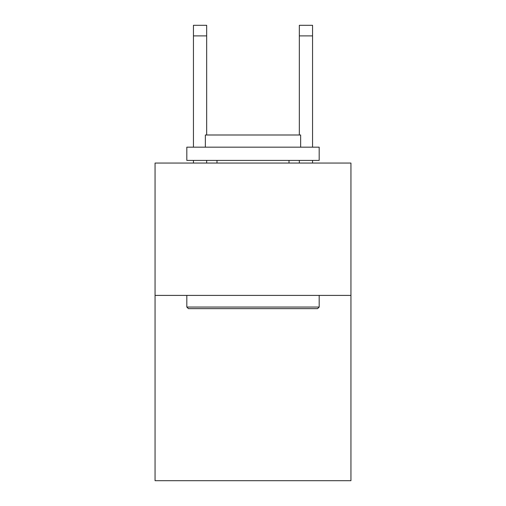 <?xml version="1.0" encoding="UTF-8"?>
<svg xmlns="http://www.w3.org/2000/svg" width="506" height="506" viewBox="0 0 506 506"><rect width="100%" height="100%" fill="white"/><g stroke="black" fill="none" stroke-linecap="round" stroke-linejoin="round"><path stroke-width="0.76" d="M350.943 295.403L350.943 480.7L155.057 480.7L155.057 163.052L350.943 163.052L350.943 295.403L155.057 295.403M188.409 308.641L186.822 307.053L319.178 307.053L317.591 308.641L188.409 308.641M319.178 147.17L319.178 160.408L186.822 160.408L186.822 147.17L319.178 147.17M205.354 147.17L205.354 134.994L300.646 134.994L300.646 147.17M319.178 295.403L319.178 307.053M186.822 295.403L186.822 307.053M289.002 160.408L289.002 163.052M216.998 160.408L216.998 163.052M206.676 163.052L206.676 160.408M206.676 134.994L206.676 35.888L193.444 35.888L193.444 25.3L206.676 25.3L206.676 35.888M193.444 163.052L193.444 160.408M193.444 147.17L193.444 35.888M312.556 163.052L312.556 160.408M312.556 147.17L312.556 25.3L299.324 25.3L299.324 134.994M299.324 160.408L299.324 163.052M299.324 35.888L312.556 35.888"/></g></svg>
